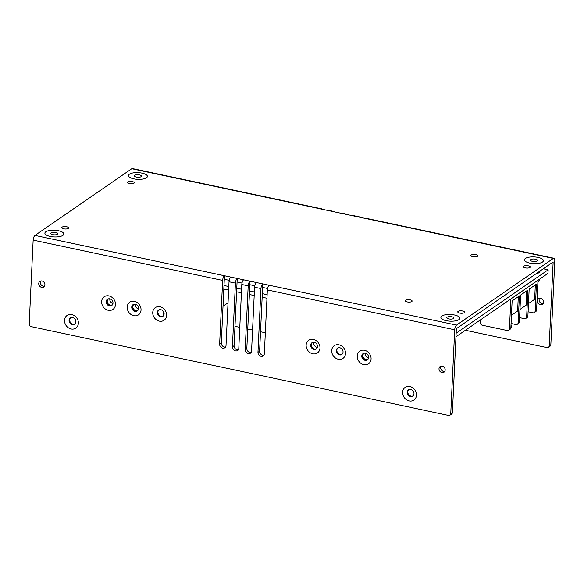 <?xml version="1.0" encoding="UTF-8"?>
<svg xmlns="http://www.w3.org/2000/svg" width="584" height="584" viewBox="0 0 584 584"><rect width="100%" height="100%" fill="white"/><g stroke="black" fill="none" stroke-linecap="round" stroke-linejoin="round"><path stroke-width="0.88" d="M322.368 209.291A3.789 1.489 102 0 0 321.872 208.889A3.789 1.489 102 0 0 321.251 209.05L553.318 258.435L456.527 325.12L262.785 283.89L259.61 351.166A3.555 3.015 -124.6 0 0 263.88 355.174M256.398 282.532L262.785 283.89A3.789 1.489 -78 0 0 260.968 288.569L254.58 287.211A3.789 1.489 -78 0 1 256.398 282.532L250.01 281.174L246.835 348.451A3.555 3.015 -124.6 0 0 251.105 352.459M243.623 279.816L250.01 281.174A3.789 1.489 -78 0 0 248.193 285.853L241.805 284.488A3.789 1.489 -78 0 1 243.623 279.816L237.235 278.451L234.06 345.735A3.555 3.015 -124.6 0 0 238.33 349.743M230.848 277.093L237.235 278.451A3.789 1.489 -78 0 0 235.418 283.13L229.03 281.773A3.789 1.489 -78 0 1 230.848 277.093L224.46 275.736L221.285 343.012A3.555 3.015 -124.6 0 0 225.555 347.02M34.974 235.418L224.46 275.736A3.789 1.489 -78 0 0 222.643 280.415L33.157 240.097A3.789 1.489 -78 0 1 34.974 235.418L131.765 168.732L321.251 209.05M66.678 226.76A3.431 1.212 -177.3 0 1 68.613 227.957A3.431 1.212 -177.3 0 1 63.685 228.826A3.431 1.212 -177.3 0 1 61.751 227.629A3.431 1.212 -177.3 0 1 66.678 226.76M132.305 181.551A3.431 1.212 -177.3 0 1 134.24 182.741A3.431 1.212 -177.3 0 1 129.312 183.61A3.431 1.212 -177.3 0 1 127.378 182.42A3.431 1.212 -177.3 0 1 132.305 181.551M410.202 299.862A3.431 1.212 -177.3 0 1 412.136 301.052A3.431 1.212 -177.3 0 1 407.209 301.921A3.431 1.212 -177.3 0 1 405.274 300.731A3.431 1.212 -177.3 0 1 410.202 299.862M475.829 254.646A3.431 1.212 -177.3 0 1 477.763 255.836A3.431 1.212 -177.3 0 1 472.836 256.704A3.431 1.212 -177.3 0 1 470.901 255.515A3.431 1.212 -177.3 0 1 475.829 254.646M462.681 311.024A3.431 1.212 -177.3 0 1 464.616 312.221A3.431 1.212 -177.3 0 1 459.688 313.09A3.431 1.212 -177.3 0 1 457.754 311.9A3.431 1.212 -177.3 0 1 462.681 311.024M528.308 265.815A3.431 1.212 -177.3 0 1 530.243 267.005A3.431 1.212 -177.3 0 1 525.315 267.873A3.431 1.212 -177.3 0 1 523.381 266.684A3.431 1.212 -177.3 0 1 528.308 265.815M55.896 232.52A3.555 1.256 -177.3 0 1 57.904 233.753A3.555 1.256 -177.3 0 1 52.801 234.651A3.555 1.256 -177.3 0 1 50.801 233.417A3.555 1.256 -177.3 0 1 55.896 232.52A3.555 1.256 -177.3 0 1 57.904 233.753A3.555 1.256 -177.3 0 1 52.801 234.651A3.555 1.256 2.7 0 1 50.801 233.417A3.555 1.256 2.7 0 1 55.896 232.52M139.481 174.937A3.555 1.256 -177.3 0 1 141.481 176.171A3.555 1.256 -177.3 0 1 136.386 177.069A3.555 1.256 -177.3 0 1 134.386 175.835A3.555 1.256 -177.3 0 1 139.481 174.937A3.555 1.256 -177.3 0 1 141.481 176.171A3.555 1.256 -177.3 0 1 136.386 177.069A3.555 1.256 2.7 0 1 134.386 175.835A3.555 1.256 2.7 0 1 139.481 174.937M451.906 316.784A3.555 1.256 -177.3 0 1 453.907 318.017A3.555 1.256 -177.3 0 1 448.811 318.915A3.555 1.256 -177.3 0 1 446.811 317.681A3.555 1.256 -177.3 0 1 451.906 316.784A3.555 1.256 -177.3 0 1 453.907 318.017A3.555 1.256 -177.3 0 1 448.811 318.915A3.555 1.256 2.7 0 1 446.811 317.681A3.555 1.256 2.7 0 1 451.906 316.784M535.484 259.201A3.555 1.256 -177.3 0 1 537.484 260.435A3.555 1.256 -177.3 0 1 532.389 261.333A3.555 1.256 -177.3 0 1 530.389 260.099A3.555 1.256 -177.3 0 1 535.484 259.201A3.555 1.256 -177.3 0 1 537.484 260.435A3.555 1.256 -177.3 0 1 532.389 261.333A3.555 1.256 2.7 0 1 530.389 260.099A3.555 1.256 2.7 0 1 535.484 259.201M321.872 208.889L132.385 168.564A3.789 1.489 102 0 0 131.765 168.732M335.143 212.007A3.789 1.489 102 0 0 334.647 211.605A3.789 1.489 102 0 0 334.026 211.773M334.647 211.605L328.259 210.247A3.789 1.489 102 0 0 327.639 210.415M347.918 214.729A3.789 1.489 102 0 0 347.422 214.321A3.789 1.489 102 0 0 346.794 214.489M347.422 214.321L341.034 212.963A3.789 1.489 102 0 0 340.414 213.131M360.693 217.445A3.789 1.489 102 0 0 360.197 217.044A3.789 1.489 102 0 0 359.569 217.204M360.197 217.044L353.809 215.686A3.789 1.489 102 0 0 353.181 215.846M465.397 330.259L546.96 347.611A2.365 2.007 -124.6 0 0 549.194 345.852L550.843 344.713L554.8 260.836A3.789 1.489 102 0 0 553.939 258.267A3.789 1.489 102 0 0 553.318 258.435M553.939 258.267L366.577 218.401A3.789 1.489 102 0 0 365.956 218.569M550.843 344.713A2.365 2.007 55.4 0 1 550.062 346.21L548.405 347.349M543.186 303.622A3.431 2.913 55.4 0 1 539.098 299.745A3.431 2.913 55.4 0 1 539.528 298.314M537.441 300.877A3.431 2.913 55.4 0 1 538.579 298.709A3.431 2.913 55.4 0 1 541.93 298.877A3.431 2.913 55.4 0 1 543.616 302.191A3.431 2.913 55.4 0 1 542.478 304.366A3.431 2.913 55.4 0 1 539.134 304.198A3.431 2.913 55.4 0 1 537.441 300.877M33.157 240.097L29.2 323.974A2.365 2.007 -124.6 0 0 31.222 326.638L448.519 415.436A2.365 2.007 -124.6 0 0 449.972 415.173L451.622 414.034A2.365 2.007 55.4 0 0 452.403 412.538L456.359 328.661L553.15 261.975L549.194 345.852M511.007 324.74A3.789 3.212 55.4 0 1 511.394 326.631A3.789 3.212 55.4 0 1 510.708 328.493M229.22 280.327L224.292 279.276M241.995 283.043L237.067 281.992M254.77 285.758L249.843 284.715M267.545 288.481L262.618 287.43M449.972 415.173A2.365 2.007 -124.6 0 0 450.753 413.669L454.71 329.792A3.789 1.489 -78 0 1 456.527 325.12M454.71 329.792L267.355 289.927A3.789 1.489 -78 0 1 269.173 285.248M260.968 288.569L257.96 352.305A3.555 3.015 -124.6 0 0 259.705 355.744A3.555 3.015 -124.6 0 0 263.165 355.911A3.555 3.015 -124.6 0 0 264.348 353.663L267.355 289.927M222.643 280.415L219.635 344.151A3.555 3.015 -124.6 0 0 221.387 347.589A3.555 3.015 -124.6 0 0 224.847 347.757A3.555 3.015 -124.6 0 0 226.023 345.509L229.03 281.773M235.418 283.13L232.41 346.874A3.555 3.015 -124.6 0 0 234.162 350.305A3.555 3.015 -124.6 0 0 237.622 350.473A3.555 3.015 -124.6 0 0 238.798 348.232L241.805 284.488M248.193 285.853L245.185 349.59A3.555 3.015 -124.6 0 0 246.937 353.021A3.555 3.015 -124.6 0 0 250.397 353.196A3.555 3.015 -124.6 0 0 251.573 350.947L254.58 287.211M445.176 370.015A3.431 2.913 -124.6 0 0 443.49 366.694A3.431 2.913 -124.6 0 0 440.146 366.533A3.431 2.913 -124.6 0 0 439.007 368.701A3.431 2.913 -124.6 0 0 440.694 372.023A3.431 2.913 -124.6 0 0 444.037 372.183A3.431 2.913 -124.6 0 0 445.176 370.015M416.465 395.2A7.694 6.533 55.4 0 1 409.209 400.923A7.694 6.533 55.4 0 1 402.624 392.258A7.694 6.533 55.4 0 1 409.888 386.535A7.694 6.533 55.4 0 1 416.465 395.2M371.081 358.941A7.694 6.533 55.4 0 1 363.825 364.664A7.694 6.533 55.4 0 1 357.24 355.999A7.694 6.533 55.4 0 1 364.504 350.276A7.694 6.533 55.4 0 1 371.081 358.941M345.531 353.502A7.694 6.533 55.4 0 1 338.275 359.226A7.694 6.533 55.4 0 1 331.69 350.561A7.694 6.533 55.4 0 1 338.954 344.837A7.694 6.533 55.4 0 1 345.531 353.502M319.981 348.071A7.694 6.533 55.4 0 1 312.725 353.787A7.694 6.533 55.4 0 1 306.147 345.122A7.694 6.533 55.4 0 1 313.404 339.406A7.694 6.533 55.4 0 1 319.981 348.071M166.586 315.426A7.694 6.533 55.4 0 1 159.33 321.149A7.694 6.533 55.4 0 1 152.745 312.484A7.694 6.533 55.4 0 1 160.001 306.761A7.694 6.533 55.4 0 1 166.586 315.426M141.036 309.994A7.694 6.533 55.4 0 1 133.78 315.71A7.694 6.533 55.4 0 1 127.195 307.045A7.694 6.533 55.4 0 1 134.459 301.329A7.694 6.533 55.4 0 1 141.036 309.994M115.486 304.556A7.694 6.533 55.4 0 1 108.23 310.279A7.694 6.533 55.4 0 1 101.645 301.614A7.694 6.533 55.4 0 1 108.909 295.891A7.694 6.533 55.4 0 1 115.486 304.556M78.373 323.259A7.694 6.533 55.4 0 1 71.109 328.974A7.694 6.533 55.4 0 1 64.532 320.317A7.694 6.533 55.4 0 1 71.788 314.594A7.694 6.533 55.4 0 1 78.373 323.259M44.917 284.846A3.431 2.913 -124.6 0 0 43.223 281.524A3.431 2.913 -124.6 0 0 39.88 281.357A3.431 2.913 -124.6 0 0 38.741 283.532A3.431 2.913 -124.6 0 0 40.435 286.853A3.431 2.913 -124.6 0 0 43.778 287.014A3.431 2.913 -124.6 0 0 44.917 284.846M40.822 280.962A3.431 2.913 -124.6 0 0 40.391 282.393A3.431 2.913 -124.6 0 0 44.486 286.277M158.87 309.936A3.789 3.212 -124.6 0 0 157.914 312.097A3.789 3.212 -124.6 0 0 159.6 315.63A3.789 3.212 -124.6 0 0 163.14 316.134M133.32 304.498A3.789 3.212 -124.6 0 0 132.364 306.658A3.789 3.212 -124.6 0 0 134.05 310.192A3.789 3.212 -124.6 0 0 137.59 310.695M107.777 299.059A3.789 3.212 -124.6 0 0 106.814 301.22A3.789 3.212 -124.6 0 0 108.5 304.753A3.789 3.212 -124.6 0 0 112.048 305.257M70.657 317.762A3.789 3.212 -124.6 0 0 69.693 319.923A3.789 3.212 -124.6 0 0 71.387 323.456A3.789 3.212 -124.6 0 0 74.927 323.959M312.272 342.574A3.789 3.212 -124.6 0 0 311.308 344.735A3.789 3.212 -124.6 0 0 313.002 348.268A3.789 3.212 -124.6 0 0 316.543 348.772M337.822 348.013A3.789 3.212 -124.6 0 0 336.858 350.174A3.789 3.212 -124.6 0 0 338.545 353.707A3.789 3.212 -124.6 0 0 342.093 354.211M363.365 353.444A3.789 3.212 -124.6 0 0 362.409 355.605A3.789 3.212 -124.6 0 0 364.095 359.145A3.789 3.212 -124.6 0 0 367.635 359.642M408.756 389.703A3.789 3.212 -124.6 0 0 407.793 391.864A3.789 3.212 -124.6 0 0 409.479 395.397A3.789 3.212 -124.6 0 0 413.019 395.901M441.088 366.132A3.431 2.913 -124.6 0 0 440.657 367.562A3.431 2.913 -124.6 0 0 444.745 371.446M157.293 312.52A3.789 3.212 55.4 0 1 158.549 310.126A3.789 3.212 55.4 0 1 162.235 310.308A3.789 3.212 55.4 0 1 164.104 313.973A3.789 3.212 55.4 0 1 162.848 316.367A3.789 3.212 55.4 0 1 159.155 316.185A3.789 3.212 55.4 0 1 157.293 312.52M131.743 307.082A3.789 3.212 55.4 0 1 132.999 304.687A3.789 3.212 55.4 0 1 136.692 304.87A3.789 3.212 55.4 0 1 138.554 308.534A3.789 3.212 55.4 0 1 137.298 310.929A3.789 3.212 55.4 0 1 133.605 310.746A3.789 3.212 55.4 0 1 131.743 307.082M106.193 301.651A3.789 3.212 55.4 0 1 107.449 299.249A3.789 3.212 55.4 0 1 111.142 299.431A3.789 3.212 55.4 0 1 113.004 303.096A3.789 3.212 55.4 0 1 111.748 305.49A3.789 3.212 55.4 0 1 108.062 305.308A3.789 3.212 55.4 0 1 106.193 301.651M69.08 320.353A3.789 3.212 55.4 0 1 70.335 317.952A3.789 3.212 55.4 0 1 74.022 318.134A3.789 3.212 55.4 0 1 75.891 321.799A3.789 3.212 55.4 0 1 74.635 324.193A3.789 3.212 55.4 0 1 70.941 324.011A3.789 3.212 55.4 0 1 69.08 320.353M310.688 345.159A3.789 3.212 55.4 0 1 311.944 342.764A3.789 3.212 55.4 0 1 315.637 342.947A3.789 3.212 55.4 0 1 317.506 346.611A3.789 3.212 55.4 0 1 316.243 349.006A3.789 3.212 55.4 0 1 312.557 348.823A3.789 3.212 55.4 0 1 310.688 345.159M336.238 350.597A3.789 3.212 55.4 0 1 337.494 348.203A3.789 3.212 55.4 0 1 341.187 348.385A3.789 3.212 55.4 0 1 343.049 352.05A3.789 3.212 55.4 0 1 341.793 354.444A3.789 3.212 55.4 0 1 338.107 354.262A3.789 3.212 55.4 0 1 336.238 350.597M361.788 356.036A3.789 3.212 55.4 0 1 363.044 353.641A3.789 3.212 55.4 0 1 366.737 353.824A3.789 3.212 55.4 0 1 368.599 357.481A3.789 3.212 55.4 0 1 367.343 359.883A3.789 3.212 55.4 0 1 363.649 359.7A3.789 3.212 55.4 0 1 361.788 356.036M407.172 392.295A3.789 3.212 55.4 0 1 408.428 389.893A3.789 3.212 55.4 0 1 412.121 390.076A3.789 3.212 55.4 0 1 413.983 393.74A3.789 3.212 55.4 0 1 412.727 396.134A3.789 3.212 55.4 0 1 409.034 395.952A3.789 3.212 55.4 0 1 407.172 392.295M456.367 328.653L456.338 329.223A6.512 2.3 -177.3 0 1 456.33 329.325M454.483 315.002A9.475 3.343 -177.3 0 1 459.82 318.295A9.475 3.343 -177.3 0 1 446.227 320.689A9.475 3.343 2.7 0 1 440.898 317.404A9.475 3.343 2.7 0 1 454.483 315.002M539.944 271.071L539.923 271.64A6.512 2.3 -177.3 0 1 536.426 273.494M538.068 257.42A9.475 3.343 -177.3 0 1 543.397 260.712A9.475 3.343 -177.3 0 1 529.812 263.107A9.475 3.343 2.7 0 1 524.476 259.822A9.475 3.343 2.7 0 1 538.068 257.42M142.058 173.156A9.475 3.343 -177.3 0 1 147.394 176.448A9.475 3.343 -177.3 0 1 133.802 178.843A9.475 3.343 2.7 0 1 128.473 175.558A9.475 3.343 2.7 0 1 142.058 173.156M58.48 230.738A9.475 3.343 -177.3 0 1 63.817 234.031A9.475 3.343 -177.3 0 1 50.224 236.425A9.475 3.343 2.7 0 1 44.888 233.14A9.475 3.343 2.7 0 1 58.48 230.738M543.273 268.779L548.157 269.815L456.148 333.208M267.129 294.686L262.326 293.664M254.354 291.971L249.55 290.949M241.579 289.255L236.776 288.233M228.804 286.532L224.001 285.51M266.961 298.227L262.158 297.205M254.186 295.511L249.383 294.489M241.411 292.796L236.608 291.774M228.636 290.073L223.833 289.051M548.157 269.815L547.989 273.356L455.98 336.749L455.936 337.603M313.739 342.275A4.146 3.519 -124.6 0 0 313.674 342.815A4.146 3.519 -124.6 0 0 317.338 347.509M365.489 353.247A3.431 2.913 -124.6 0 0 365.409 353.824A3.431 2.913 -124.6 0 0 368.577 357.736M364.518 353.152A3.431 2.913 -124.6 0 0 363.971 353.437A3.431 2.913 -124.6 0 0 362.832 355.605A3.431 2.913 -124.6 0 0 364.518 358.926A3.431 2.913 -124.6 0 0 367.862 359.087A3.431 2.913 -124.6 0 0 368.329 358.678M317.492 346.75L316.659 347.319M223.022 306.242L228.037 302.789M135.444 304.3A3.431 2.913 -124.6 0 0 135.364 304.877A3.431 2.913 -124.6 0 0 138.532 308.783M109.894 298.862A3.431 2.913 -124.6 0 0 109.814 299.439A3.431 2.913 -124.6 0 0 112.989 303.344M108.923 298.76A3.431 2.913 -124.6 0 0 108.376 299.044A3.431 2.913 -124.6 0 0 107.237 301.22A3.431 2.913 -124.6 0 0 108.923 304.534A3.431 2.913 -124.6 0 0 112.274 304.702A3.431 2.913 -124.6 0 0 112.734 304.293M134.473 304.198A3.431 2.913 -124.6 0 0 133.926 304.483A3.431 2.913 -124.6 0 0 132.787 306.651A3.431 2.913 -124.6 0 0 134.473 309.973A3.431 2.913 -124.6 0 0 137.817 310.141A3.431 2.913 -124.6 0 0 138.284 309.724M265.333 332.778L260.522 331.748M252.558 330.055L247.755 329.033M239.783 327.339L234.98 326.317M480.406 319.923L480.282 322.558A2.365 2.007 -124.6 0 0 482.304 325.222L507.211 330.522A2.365 2.007 -124.6 0 0 508.664 330.259L510.08 329.281A2.365 2.007 -124.6 0 0 510.869 327.785L512.131 300.899L519.41 295.884L518.139 322.777A2.365 2.007 -124.6 0 1 515.906 324.536L511.066 323.507M518.3 296.65L517.621 311.038L511.453 315.287M537.995 280.247L536.587 310.067A2.365 2.007 55.4 0 1 535.798 311.564L534.382 312.542A2.365 2.007 -124.6 0 0 535.163 311.046L536.433 284.152L529.162 289.168L527.892 316.053L526.651 316.908L527.921 290.022L520.651 295.029L519.38 321.923L518.139 322.777M508.664 330.259A2.365 2.007 -124.6 0 0 509.445 328.763L510.854 298.942M528.097 311.776L532.936 312.805A2.365 2.007 -124.6 0 0 534.382 312.542M535.324 284.919L534.645 299.307L528.484 303.556M519.577 317.638L524.417 318.667A2.365 2.007 -124.6 0 0 525.87 318.404L527.104 317.557A2.365 2.007 -124.6 0 0 527.892 316.053M525.87 318.404A2.365 2.007 -124.6 0 0 526.651 316.908M526.812 290.788L526.133 305.176L519.972 309.418M517.358 324.273L518.592 323.419A2.365 2.007 -124.6 0 0 519.38 321.923M257.96 352.305L259.61 351.166M452.403 412.538L450.753 413.669M245.185 349.59L246.835 348.451M232.41 346.874L234.06 345.735M219.635 344.151L221.285 343.012M163.542 315.681L163.71 312.06M536.587 310.067L535.163 311.046M510.869 327.785L509.445 328.763M537.944 281.233A6.512 2.3 2.7 0 0 539.536 279.824L538.944 281.459L537.893 282.401M539.565 279.159L539.536 279.824"/></g></svg>
